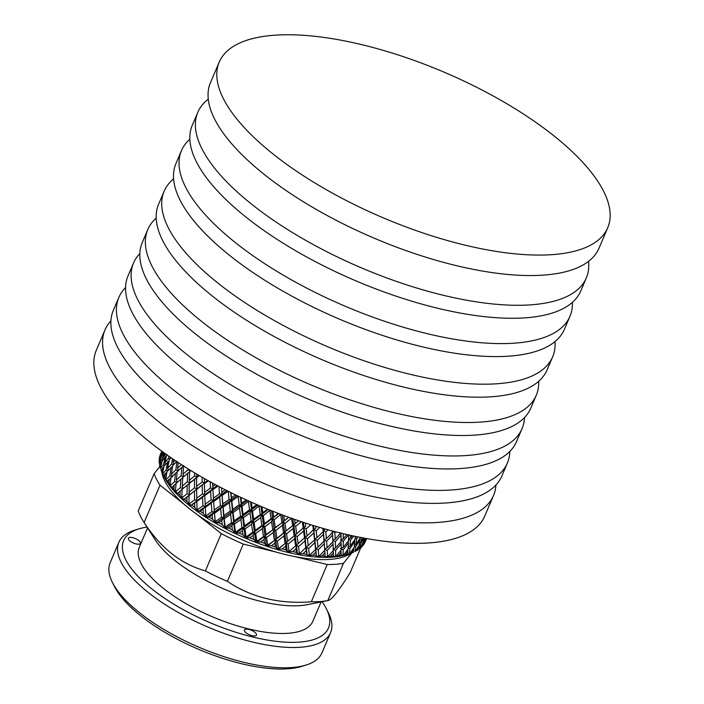 <?xml version="1.0" encoding="UTF-8"?>
<svg xmlns="http://www.w3.org/2000/svg" width="704" height="704" viewBox="0 0 704 704"><rect width="100%" height="100%" fill="white"/><g stroke="black" fill="none" stroke-linecap="round" stroke-linejoin="round"><path stroke-width="1.06" d="M138.706 544.192A6.547 2.446 -156.9 0 1 131.63 542.142A6.547 2.446 -156.9 0 1 128.383 538.226A6.547 2.446 -156.9 0 1 130.099 537.39A6.547 2.446 -156.9 0 1 137.183 539.449A6.547 2.446 -156.9 0 1 140.43 543.365A6.547 2.446 -156.9 0 1 138.706 544.192M254.751 635.941A6.547 2.446 -156.9 0 1 247.667 633.89A6.547 2.446 -156.9 0 1 244.429 629.974A6.547 2.446 -156.9 0 1 246.145 629.138A6.547 2.446 -156.9 0 1 253.229 631.198A6.547 2.446 -156.9 0 1 256.467 635.114A6.547 2.446 -156.9 0 1 254.751 635.941M333.133 550.73L333.502 556.09L333.027 556.802L335.694 555.966A111.346 41.624 23.1 0 0 336.01 555.949A111.346 41.624 23.1 0 0 336.318 555.922L333.951 556.732L338.43 555.738A111.346 41.624 23.1 0 0 341.053 555.43L343.006 555.13A111.346 41.624 23.1 0 0 343.57 555.034L345.435 554.673A111.346 41.624 23.1 0 0 347.741 554.136L349.448 553.67A111.346 41.624 23.1 0 0 349.932 553.52L345.699 554.831A107.606 40.225 -156.9 0 1 332.191 557.19A107.606 40.225 -156.9 0 1 235.18 533.544A107.606 40.225 -156.9 0 1 164.534 477.558L162.518 473.537A111.346 41.624 23.1 0 0 162.712 473.915L163.548 475.473A111.346 41.624 23.1 0 0 164.745 477.506L166.945 481.51L165.774 479.098L167.024 471.601L172.577 466.303M366.573 538.56L365.165 541.992A111.346 41.624 23.1 0 0 365.253 541.781A111.346 41.624 23.1 0 0 365.306 541.666M365.596 540.575L363.81 544.438A111.346 41.624 23.1 0 0 364.628 543.083L365.517 540.338M363.625 540.989L364.285 541.138L362.842 545.723A111.346 41.624 23.1 0 0 363.07 545.442L366.326 538.613M362.762 544.078L360.774 547.844A111.346 41.624 23.1 0 0 361.997 546.674L362.569 543.479M359.48 543.884L360.518 544.183L359.418 548.935A111.346 41.624 23.1 0 0 359.735 548.698L363.334 542.045L364.373 538.164M358.855 547.034L356.673 550.704A111.346 41.624 23.1 0 0 358.274 549.736L358.574 546.102M354.314 546.19L355.705 546.656L354.939 551.593A111.346 41.624 23.1 0 0 355.344 551.399L359.278 544.931L359.982 538.314M353.901 549.428L351.542 552.992A111.346 41.624 23.1 0 0 353.505 552.235L353.575 548.161M348.533 553.96L347.222 554.356M351.49 553.01A105.732 39.521 -156.9 0 1 329.595 559.416A105.732 39.521 -156.9 0 1 294.589 556.565A105.732 39.521 -156.9 0 1 275.95 552.024A105.732 39.521 -156.9 0 1 197.454 514.791A105.732 39.521 -156.9 0 1 183.85 504.038A105.732 39.521 -156.9 0 1 161.841 472.102M294.589 556.565L327.228 564.511A115.086 43.023 -156.9 0 0 343.402 563.358L327.826 600.6L307.34 604.666A94.336 35.262 -156.9 0 1 299.86 605.642A94.336 35.262 -156.9 0 1 155.118 539.739L143.246 521.171A115.086 43.023 -156.9 0 1 138.257 510.893L154.167 473.598L159.861 466.567M360.721 547.862L350.152 572.642C338.606 591.316 331.047 600.653 327.492 600.653A115.086 43.023 -156.9 0 1 319.836 601.568A115.086 43.023 -156.9 0 1 311.326 601.797C279.259 604.252 251.284 597.441 227.401 581.372A115.086 43.023 -156.9 0 1 205.374 570.918C181.007 564.089 160.591 547.95 144.118 522.491A115.086 43.023 -156.9 0 1 143.246 521.171M321.103 601.938L312.849 621.289A94.336 35.262 -156.9 0 1 288.068 633.292A94.336 35.262 -156.9 0 1 186.058 603.662A94.336 35.262 -156.9 0 1 139.304 547.263L147.558 527.912M147.022 527.067A111.346 41.624 23.1 0 0 138.926 528.871A111.346 41.624 23.1 0 0 160.838 595.672A111.346 41.624 23.1 0 0 299.244 642.127A111.346 41.624 23.1 0 0 326.392 608.828A111.346 41.624 23.1 0 0 322.089 601.744M326.392 608.828L328.398 612.85A115.086 43.023 -156.9 0 1 330.572 632.623A115.086 43.023 -156.9 0 1 300.344 647.266A115.086 43.023 -156.9 0 1 175.894 611.116A115.086 43.023 -156.9 0 1 118.853 542.318A115.086 43.023 -156.9 0 1 134.631 530.2L138.926 528.871M118.853 542.318L110.202 562.602A115.086 43.023 23.1 0 0 112.376 582.375A115.086 43.023 23.1 0 0 187.933 642.259A115.086 43.023 23.1 0 0 291.694 667.55A115.086 43.023 23.1 0 0 306.143 665.025A115.086 43.023 23.1 0 0 321.922 652.907L330.572 632.623M306.143 665.025L301.858 666.362A111.346 41.624 -156.9 0 1 287.874 668.8A111.346 41.624 -156.9 0 1 187.493 644.327A111.346 41.624 -156.9 0 1 114.382 586.397L112.376 582.375M325.512 529.109L323.347 530.622L323.154 528.44M316.976 537.689L314.882 538.921L317.266 540.355L323.435 534.362L323.347 530.622L323.171 531.74L316.976 537.689L316.184 530.763L319.739 527.446M322.81 528.343L323.171 531.74M332.314 531.819L332.253 530.939L332.367 532.55L326.392 538.727L324.086 539.933L323.347 530.622L325.794 532.03L328.029 529.804M317.97 547.175L315.77 548.39L318.217 549.798L324.28 543.69L324.086 539.933L324.06 541.103L317.97 547.175L317.266 540.355M323.435 534.362L324.06 541.103M326.392 538.727L325.794 532.03M324.28 543.69L324.79 550.317L324.086 539.933L326.603 541.306L332.552 535.093L332.948 541.596L327.087 547.897L326.603 541.306M327.087 547.897L324.685 549.094L327.246 550.431L333.071 544.095L333.344 550.493L328.266 556.178L326.093 556.996L330.59 556.169L333.423 552.948M165.774 479.098A111.346 41.624 23.1 0 0 166.082 479.565L167.411 482.196L167.218 481.184L169.356 479.046L168.802 483.296L171.178 487.221L170.122 484.942A111.346 41.624 23.1 0 0 170.526 485.426L171.767 487.934L174.266 484.968L173.888 489.245L176.405 493.064L175.49 490.926A111.346 41.624 23.1 0 0 175.965 491.418L177.118 493.794L180.154 491.005L179.951 495.299L182.574 498.995L181.817 496.998A111.346 41.624 23.1 0 0 182.371 497.49L183.392 499.726L186.965 497.086L186.93 501.38L189.605 504.944L189.024 503.07A111.346 41.624 23.1 0 0 189.649 503.562L190.529 505.666L194.63 503.14L194.726 507.417L197.437 510.831L197.041 509.089A111.346 41.624 23.1 0 0 197.727 509.582L198.449 511.544L200.121 511.236L203.051 509.106L203.28 513.366L205.964 516.604L205.788 514.994A111.346 41.624 23.1 0 0 206.527 515.469L207.064 517.299L209.097 517.079L212.142 514.914L212.476 519.138L215.116 522.201L215.151 520.714A111.346 41.624 23.1 0 0 215.934 521.162L216.278 522.87L218.662 522.711L221.804 520.511L222.235 524.682L224.77 527.551L225.042 526.178A111.346 41.624 23.1 0 0 225.861 526.61L225.993 528.194L228.712 528.079L231.924 525.818L232.426 529.936L234.837 532.602L235.338 531.344A111.346 41.624 23.1 0 0 236.192 531.74L236.104 533.201L239.14 533.113L242.405 530.79L242.959 534.838L245.203 537.302L245.942 536.14A111.346 41.624 23.1 0 0 246.814 536.51L246.497 537.856L249.823 537.768L253.123 535.366L253.713 539.334L255.754 541.596L256.731 540.514A111.346 41.624 23.1 0 0 257.62 540.857L257.057 542.098L260.647 541.983L263.965 539.502L264.563 543.391L266.367 545.433L267.59 544.43A111.346 41.624 23.1 0 0 268.47 544.729L267.67 545.873L271.498 545.723L274.806 543.145L275.387 546.938L276.936 548.777L278.397 547.835A111.346 41.624 23.1 0 0 279.268 548.09L278.221 549.155L282.251 548.935L285.534 546.26L286.079 549.956L287.338 551.584L289.027 550.704A111.346 41.624 23.1 0 0 289.881 550.906L288.596 551.892L292.794 551.593L296.023 548.821L296.516 552.411L297.458 553.837L299.376 552.983A111.346 41.624 23.1 0 0 300.194 553.15L298.681 554.074L303.01 553.67L306.17 550.783L307.19 555.491L309.32 554.673A111.346 41.624 23.1 0 0 310.103 554.778L308.361 555.658L312.787 555.13L315.85 552.13L316.43 556.547L318.754 555.738A111.346 41.624 23.1 0 0 319.502 555.799L317.53 556.635L322.01 555.966L324.975 552.86L325.072 556.987L327.58 556.169L327.246 550.431M324.975 552.86L324.773 550.334M315.638 526.231L315.858 528.062L313.878 529.302L313.456 525.562M307.05 536.034L305.175 537.293L307.41 538.78L313.746 533.016L313.878 529.302L307.05 536.034L306.099 528.88L310.816 524.744M312.787 525.36L313.412 530.297M315.85 552.13L314.882 538.921L314.565 539.977L306.293 547.07L308.607 548.53L314.864 542.652L313.878 529.302L316.184 530.763M313.746 533.016L314.565 539.977M316.43 556.547L315.77 548.39L315.594 549.507L310.103 554.778M314.864 542.652L315.594 549.507M318.754 555.738L318.217 549.798M305.281 522.975L305.721 526.099L303.952 527.375L303.301 522.333M296.718 533.773L295.073 535.084L297.123 536.598L303.6 531.054L303.952 527.375L296.718 533.773L295.654 526.407L301.347 521.682M302.324 522.007L303.213 528.255M306.17 550.783L305.175 537.293L296.375 545.142L298.522 546.647L304.938 540.989L305.175 537.293L303.952 527.375L306.099 528.88M303.6 531.054L304.577 538.234M307.19 555.491L306.293 547.07L300.194 553.15M304.938 540.989L305.835 548.064M308.282 545.829L307.41 538.78M309.32 554.673L308.607 548.53M298.364 520.96L293.7 524.885L292.846 518.76M286.097 530.93L284.689 532.303L286.537 533.843L293.11 528.493L293.7 524.885L286.097 530.93L284.953 523.371L291.553 518.144L292.679 525.615M295.222 523.547L294.598 519.376M296.023 548.821L296.375 545.142L295.073 535.084L286.114 542.652L288.068 544.174L294.606 538.727L295.073 535.084L293.7 524.885L295.654 526.407M293.11 528.493L294.193 535.885M297.458 553.837L296.375 545.142L289.881 550.906M294.606 538.727L295.636 546.014M298.144 543.858L297.123 536.598M299.376 552.983L298.522 546.647M278.194 513.357L272.606 518.267L274.12 519.798L280.852 514.369M288.57 517.229L283.21 521.831L282.216 514.888M275.299 527.542L274.129 528.994L275.757 530.526L282.383 525.378L283.21 521.831L275.299 527.542L274.12 519.798M280.755 514.756L281.934 522.421M284.495 520.423L283.73 515.451M285.534 546.26L286.114 542.652L284.689 532.303L275.634 539.598L277.367 541.138L283.985 535.894L284.689 532.303L283.21 521.831L284.953 523.371M282.383 525.378L283.536 532.972M287.338 551.584L286.114 542.652L279.268 548.09M283.985 535.894L285.102 543.382M287.646 541.306L286.537 533.843M289.027 550.704L288.068 544.174M267.599 509.159L262.812 512.644L262.002 514.228L263.27 515.724L270.134 510.18M274.806 543.145L275.634 539.598L274.129 528.994L266.077 534.547L265.03 536.034L266.534 537.566L273.178 532.506L274.129 528.994L272.606 518.267L271.084 518.707L264.44 523.653L263.507 525.184L264.898 526.698L271.542 521.734L272.606 518.267L271.542 510.743M269.896 510.866L271.084 518.707M273.654 516.78L272.818 511.254M271.542 521.734L272.73 529.514M276.936 548.777L275.634 539.598L268.47 544.729M273.178 532.506L274.358 540.188M276.918 538.19L275.757 530.526M278.397 547.835L277.367 541.138M256.89 504.654L252.094 508.068L251.522 509.749L252.525 511.21L259.424 505.745M263.965 539.502L265.03 536.034L263.507 525.184L261.87 525.545L255.235 530.411L254.426 531.995L255.693 533.491L262.328 528.607L263.507 525.184L262.002 514.228L260.251 514.51L253.651 519.288L252.956 520.925L254.091 522.403L260.7 517.598L262.002 514.228L260.946 506.387M259.098 506.502L260.251 514.51M262.812 512.644L261.967 506.818M260.7 517.598L261.87 525.545M264.44 523.653L263.27 515.724M266.367 545.433L265.03 536.034L263.507 536.474L257.62 540.857M262.328 528.607L263.507 536.474M266.077 534.547L264.898 526.698M267.59 544.43L266.534 537.566M246.18 499.884L241.622 503.096L241.278 504.891L242.009 506.29L248.82 501.081M253.123 535.366L254.426 531.995L252.956 520.925L251.099 521.127L244.517 525.835L243.945 527.516L244.948 528.977L251.53 524.251L252.956 520.925L251.522 509.749L249.559 509.872L243.038 514.51L242.572 516.243L243.443 517.678L249.982 513.022L251.522 509.749L250.545 501.864M248.486 501.723L249.559 509.872M252.094 508.068L251.31 502.198M249.982 513.022L251.099 521.127M253.651 519.288L252.525 511.21M255.754 541.596L254.426 531.995L252.674 532.277L246.814 536.51M251.53 524.251L252.674 532.277M255.235 530.411L254.091 522.403M256.731 540.514L255.693 533.491M235.594 494.912L231.493 497.79L231.827 501.028L238.374 496.241M242.405 530.79L243.945 527.516L242.572 516.243L240.513 516.287L234.045 520.863L233.702 522.658L234.432 524.058L240.918 519.464L242.572 516.243L241.278 504.891L239.122 504.856L232.716 509.362L232.487 511.21L233.077 512.574L239.51 508.05L241.278 504.891L240.442 497.226M238.172 496.575L239.122 504.856M241.622 503.096L240.944 497.464M239.51 508.05L240.513 516.287M243.038 514.51L242.009 506.29M245.203 537.302L243.945 527.516L241.982 527.639L236.192 531.74M240.918 519.464L241.982 527.639M244.517 525.835L243.443 517.678M245.942 536.14L244.948 528.977M231.924 525.818L233.702 522.658L232.487 511.21L230.252 511.095L223.916 515.548L223.793 517.466L224.242 518.786L230.604 514.316L232.487 511.21L231.378 499.699L229.055 499.497L222.807 503.906L222.798 505.877L223.106 507.162L229.381 502.744L231.378 499.699L230.736 492.527M225.254 489.782L221.83 492.202L222.094 495.466L228.263 491.119L229.055 499.497M231.493 497.79L230.982 492.65M229.381 502.744L230.252 511.095M232.716 509.362L231.827 501.028M234.837 532.602L233.702 522.658L231.546 522.614L225.861 526.61M230.604 514.316L231.546 522.614M234.045 520.863L233.077 512.574M235.338 531.344L234.432 524.058M221.804 520.511L223.793 517.466L222.798 505.877L220.405 505.595L214.254 509.96L214.509 513.234L220.695 508.86L222.798 505.877L221.927 494.234L219.472 493.874L213.418 498.194L213.638 501.486L219.718 497.147L221.927 494.234L221.531 488.259M218.944 486.517L219.472 493.874M221.83 492.202L221.496 487.846M219.718 497.147L220.405 505.595M222.807 503.906L222.094 495.466M224.77 527.551L223.793 517.466L221.478 517.264L215.934 521.162M220.695 508.86L221.478 517.264M223.916 515.548L223.106 507.162M225.042 526.178L224.242 518.786M215.274 484.563L212.74 486.385L213.039 488.55L210.47 488.039L204.653 492.298L204.398 483.736L208.366 480.788M210.197 481.8L210.47 488.039M212.74 486.385L212.582 483.102M204.653 492.298L204.776 495.607L210.628 491.339L213.039 488.55L212.916 489.685L218.02 486.024M205.163 504.152L205.339 507.452L211.306 503.158L213.62 500.298L211.103 499.858L205.163 504.152L204.776 495.607M210.628 491.339L211.103 499.858M213.418 498.194L212.916 489.685M212.142 514.914L214.35 511.993L213.954 505.956M215.116 522.201L214.35 511.993L211.895 511.641L206.527 515.469M211.306 503.158L211.895 511.641M214.254 509.96L213.638 501.486M215.151 520.714L214.509 513.234M204.283 478.491L204.802 482.715L202.145 482.055L196.601 486.279L196.627 477.69L199.285 475.622M202.083 477.242L202.145 482.055M196.601 486.279L197.173 488.646L196.618 489.606L204.802 482.715L204.398 483.736M196.742 498.186L196.812 501.503L202.541 497.262L205.04 494.534L202.426 493.944L196.742 498.186L196.618 489.606M202.206 485.373L202.426 493.944M203.051 509.106L205.462 506.317L202.884 505.806L197.727 509.582M202.541 497.262L202.884 505.806M205.788 514.994L205.339 507.452M196.662 474.373L197.314 476.793L194.603 475.992L189.358 480.207L189.684 471.61L190.573 470.879M194.665 472.886L194.603 475.992M189.358 480.207L190.089 482.706L189.262 483.534L196.627 477.69M189.086 492.131L189.737 494.56L189.042 495.458L197.173 488.646L194.48 487.916L189.086 492.131L189.262 483.534M194.55 479.318L194.48 487.916M194.63 503.14L197.226 500.482L194.568 499.822L189.649 503.562M194.489 491.242L194.568 499.822M197.041 509.089L196.812 501.503M190.652 470.853L187.915 469.92L182.996 474.135L183.665 465.564M187.977 468.811L187.915 469.92M190.502 470.369L190.643 470.818M181.817 496.998L182.107 489.377L190.089 482.706L187.352 481.835L182.266 486.05L182.767 477.462L189.684 471.654M187.73 473.238L187.352 481.835M186.965 497.086L189.737 494.56L187.026 493.759L182.371 497.49M187.238 485.162L187.026 493.759M189.024 503.07L189.042 495.458M182.996 474.135L183.867 476.775L181.122 475.781L176.378 480.014L177.223 471.46L183.489 465.995M181.843 467.201L181.122 475.781M175.49 490.926L176.088 483.331L182.758 477.646M182.266 486.05L183.075 488.62L180.33 487.687L175.965 491.418M180.875 479.098L180.33 487.687M180.154 491.005L182.107 489.412M181.359 464.622L177.584 468.151L178.578 470.914L175.859 469.806L171.468 474.091L172.691 465.582L176.933 461.278L175.859 469.806M177.584 468.151L178.244 462.59M170.122 484.942L171.037 477.382L177.179 471.909M176.378 480.014L177.311 482.715L174.574 481.659L170.526 485.426M175.472 473.106L174.574 481.659M174.266 484.968L176.062 483.648M173.439 464.807L171.609 463.98L167.605 468.336L169.206 459.906L171.063 457.767M172.498 458.744L171.609 463.98M174.988 460.434L173.193 462.299L173.642 459.527M173.193 462.299L173.95 464.288M171.468 474.091L172.515 476.916L169.814 475.754L166.082 479.565M171.081 467.262L169.814 475.754M169.356 479.046L170.966 477.972M169.893 459.105L168.423 458.366L164.815 462.818L166.813 454.494M168.881 456.262L168.423 458.366M170.016 457.046L170.535 458.374M163.75 476.001L162.483 473.466L164.085 466.048L169.013 460.874M167.746 470.818L166.091 470.026L162.712 473.915M167.746 461.613L166.091 470.026M167.605 468.336L168.318 470.193M163.548 475.473L165.493 473.29L164.745 477.506M165.493 473.29L166.874 472.446M164.745 465.23L163.46 464.543L160.433 468.53A111.346 41.624 23.1 0 1 160.301 468.098L162.254 460.786L166.514 455.699M165.519 456.236L163.46 464.543M164.815 462.818L165.431 464.385M162.703 467.773L161.762 471.935A111.346 41.624 23.1 0 1 160.961 469.999L163.838 467.13M162.862 459.914L161.946 459.369L159.28 463.461A111.346 41.624 23.1 0 1 159.236 463.065L161.55 455.866L163.583 452.505M163.926 452.742L161.946 459.369M165.66 453.992L163.143 457.6L164.437 453.112M163.143 457.6L163.627 458.832M161.031 462.554L159.887 466.664A111.346 41.624 23.1 0 1 159.482 464.842L161.894 462.106M162.114 454.916L161.559 454.564L159.254 458.779A111.346 41.624 23.1 0 1 159.306 458.418L161.982 451.343M162.545 451.748L161.559 454.564M162.985 452.065L162.598 452.734L162.853 451.977M162.598 452.734L162.923 453.578M160.486 457.688L159.139 461.727A111.346 41.624 23.1 0 1 159.148 460.046L161.04 457.415M161.075 453.226L159.526 457.195A111.346 41.624 23.1 0 1 159.94 455.664L161.295 453.13M365.288 538.331L364.874 539.123L365.112 538.296M364.874 539.123L364.03 539.475M363.352 537.97L360.967 542.08L361.83 537.689M360.967 542.08L359.726 542.59M355.318 536.395L355.062 539.282L350.082 546.269L350.442 540.355L353.654 536.043M356.682 536.668L355.247 537.266M348.19 547.879L349.906 548.53L354.842 541.517L354.499 540.082M354.842 541.517L354.191 547.237L349.932 553.52M355.159 538.234L356.717 538.78L357.975 536.932M360.65 537.275L356.013 544.474L356.717 538.78M356.013 544.474L354.446 545.116M348.691 534.635L348.533 540.681L343.226 547.439L343.279 541.306L348.691 534.635M352.29 535.753L350.557 538.05L350.662 535.401M350.557 538.05L348.594 538.877M343.226 547.439L340.472 548.645L343.182 549.798L348.445 543.004L348.093 541.253M348.445 543.004L348.119 548.944L343.57 555.034M348.568 539.607L350.442 540.355M350.082 546.269L348.234 547.034M345.435 554.673L347.97 551.223L347.741 554.136M347.97 551.223L347.618 549.63M349.448 553.67L349.906 548.53M335.694 555.966L335.597 550.431L332.948 549.182L335.535 547.994L335.306 541.622L341 535.181L340.727 533.095M341 535.181L341.132 541.455L335.535 547.994M346.878 534.547L343.27 538.912L343.2 533.694M343.27 538.912L340.595 540.109L343.279 541.306M335.597 550.431L341.158 543.866L340.842 541.807M341.158 543.866L341.15 550.035L336.318 555.922M338.43 555.738L341.114 552.402L341.053 555.43M341.114 552.402L340.78 550.493M343.006 555.13L343.182 549.798M332.825 541.728L333.071 544.095M332.35 532.567L332.552 535.093M330.59 556.169A111.346 41.624 23.1 0 0 333.502 556.09M327.58 556.169A111.346 41.624 23.1 0 0 328.266 556.178M322.01 555.966A111.346 41.624 23.1 0 0 325.186 556.116M312.787 555.13A111.346 41.624 23.1 0 0 316.175 555.5M303.01 553.67A111.346 41.624 23.1 0 0 306.592 554.259M292.794 551.593A111.346 41.624 23.1 0 0 296.516 552.411M282.251 548.935A111.346 41.624 23.1 0 0 286.079 549.956M271.498 545.723A111.346 41.624 23.1 0 0 275.387 546.938M260.647 541.983A111.346 41.624 23.1 0 0 264.563 543.391M249.823 537.768A111.346 41.624 23.1 0 0 253.713 539.334M239.14 533.113A111.346 41.624 23.1 0 0 242.959 534.838M228.712 528.079A111.346 41.624 23.1 0 0 232.426 529.936M218.662 522.711A111.346 41.624 23.1 0 0 222.235 524.682M209.097 517.079A111.346 41.624 23.1 0 0 212.476 519.138M200.121 511.236A111.346 41.624 23.1 0 0 203.28 513.366M191.831 505.252A111.346 41.624 23.1 0 0 194.726 507.417M184.316 499.189A111.346 41.624 23.1 0 0 186.93 501.38M177.663 493.108A111.346 41.624 23.1 0 0 179.951 495.299M171.943 487.089A111.346 41.624 23.1 0 0 173.888 489.245M167.218 481.184A111.346 41.624 23.1 0 0 168.802 483.296M160.512 454.194A111.346 41.624 23.1 0 0 160.415 454.406A111.346 41.624 23.1 0 0 160.371 454.52L161.823 451.22M144.118 522.491L160.019 485.197A115.086 43.023 -156.9 0 1 154.167 473.598M160.019 485.197L183.85 504.038M227.401 581.372L243.302 544.078A115.086 43.023 -156.9 0 1 221.285 533.632L197.454 514.791M243.302 544.078L275.95 552.024M343.402 563.358L351.894 552.86M221.285 533.632L205.374 570.918M327.228 564.511L311.326 601.797M332.279 531.318L332.763 531.071M335.306 541.622L332.693 540.329L335.192 539.141L334.831 532.664L332.262 531.326M340.921 532.726L335.192 539.141M334.831 532.664L335.614 531.819M355.705 546.656L360.29 539.422M360.518 544.183L363.977 538.094M364.285 541.138L365.675 538.402M183.392 499.726L207.759 480.454M183.066 488.585L198.994 475.446M190.529 505.666L217.114 485.54M198.449 511.544L226.917 490.618M207.064 517.299L237.063 495.616M216.278 522.87L247.438 500.456M225.993 528.194L257.91 505.094M236.104 533.201L268.374 509.476M246.497 537.856L278.722 513.559M257.057 542.098L288.834 517.326M267.67 545.873L298.61 520.758M278.221 549.155L291.174 538.402M324.79 550.317L319.502 555.799M495.898 485.065A211.174 78.936 -156.9 0 1 493.504 495.554A211.174 78.936 -156.9 0 1 438.029 522.421A211.174 78.936 -156.9 0 1 209.669 456.095A211.174 78.936 -156.9 0 1 105.01 329.85A211.174 78.936 -156.9 0 1 110.924 320.857M493.504 495.554L484.766 516.041A211.174 78.936 -156.9 0 1 429.29 542.907A211.174 78.936 -156.9 0 1 200.939 476.573A211.174 78.936 -156.9 0 1 96.281 350.337L105.01 329.85M509.793 451.458A211.174 78.936 -156.9 0 1 507.355 463.082A211.174 78.936 -156.9 0 1 451.88 489.949A211.174 78.936 -156.9 0 1 223.52 423.614A211.174 78.936 -156.9 0 1 118.862 297.378A211.174 78.936 -156.9 0 1 125.567 287.566M507.355 463.082L501.811 476.071A211.174 78.936 -156.9 0 1 446.345 502.938A211.174 78.936 -156.9 0 1 217.985 436.612A211.174 78.936 -156.9 0 1 113.326 310.367L118.862 297.378M524.462 417.604A211.174 78.936 -156.9 0 1 522.034 428.657A211.174 78.936 -156.9 0 1 466.567 455.523A211.174 78.936 -156.9 0 1 238.207 389.198A211.174 78.936 -156.9 0 1 133.549 262.953A211.174 78.936 -156.9 0 1 139.85 253.554M522.034 428.657L516.498 441.646A211.174 78.936 -156.9 0 1 461.023 468.512A211.174 78.936 -156.9 0 1 232.663 402.186A211.174 78.936 -156.9 0 1 128.005 275.942L133.549 262.953M538.727 381.278A211.174 78.936 -156.9 0 1 536.307 395.208A211.174 78.936 -156.9 0 1 480.832 422.074A211.174 78.936 -156.9 0 1 252.472 355.749A211.174 78.936 -156.9 0 1 147.814 229.504A211.174 78.936 -156.9 0 1 156.2 218.108M536.307 395.208L530.763 408.197A211.174 78.936 -156.9 0 1 475.288 435.063A211.174 78.936 -156.9 0 1 246.937 368.738A211.174 78.936 -156.9 0 1 142.278 242.493L147.814 229.504M554.998 341.572A211.174 78.936 -156.9 0 1 552.649 356.884A211.174 78.936 -156.9 0 1 497.174 383.75A211.174 78.936 -156.9 0 1 268.822 317.425A211.174 78.936 -156.9 0 1 164.164 191.18A211.174 78.936 -156.9 0 1 173.589 178.895M552.649 356.884L547.105 369.882A211.174 78.936 -156.9 0 1 491.638 396.748A211.174 78.936 -156.9 0 1 263.278 330.414A211.174 78.936 -156.9 0 1 158.62 204.178L164.164 191.18M572.387 302.359A211.174 78.936 -156.9 0 1 569.967 316.298A211.174 78.936 -156.9 0 1 514.492 343.156A211.174 78.936 -156.9 0 1 286.132 276.83A211.174 78.936 -156.9 0 1 181.474 150.586A211.174 78.936 -156.9 0 1 189.86 139.198M569.967 316.298L564.423 329.287A211.174 78.936 -156.9 0 1 508.948 356.154A211.174 78.936 -156.9 0 1 280.597 289.819A211.174 78.936 -156.9 0 1 175.938 163.583L181.474 150.586M588.535 261.36A211.174 78.936 -156.9 0 1 586.309 277.974A211.174 78.936 -156.9 0 1 530.834 304.841A211.174 78.936 -156.9 0 1 302.482 238.506A211.174 78.936 -156.9 0 1 197.824 112.27A211.174 78.936 -156.9 0 1 208.27 99.158M586.309 277.974L580.765 290.963A211.174 78.936 -156.9 0 1 525.298 317.83A211.174 78.936 -156.9 0 1 296.938 251.495A211.174 78.936 -156.9 0 1 192.28 125.259L197.824 112.27M274.71 35.2A211.174 78.936 -156.9 0 1 503.061 101.534A211.174 78.936 -156.9 0 1 607.719 227.77A211.174 78.936 -156.9 0 1 552.253 254.637A211.174 78.936 -156.9 0 1 323.893 188.302A211.174 78.936 -156.9 0 1 219.234 62.066A211.174 78.936 -156.9 0 1 274.71 35.2M607.719 227.77L598.99 248.257A211.174 78.936 -156.9 0 1 543.514 275.114A211.174 78.936 -156.9 0 1 315.154 208.789A211.174 78.936 -156.9 0 1 210.496 82.553L219.234 62.066M366.626 538.569L365.253 541.781M161.788 451.194L160.415 454.406"/></g></svg>
